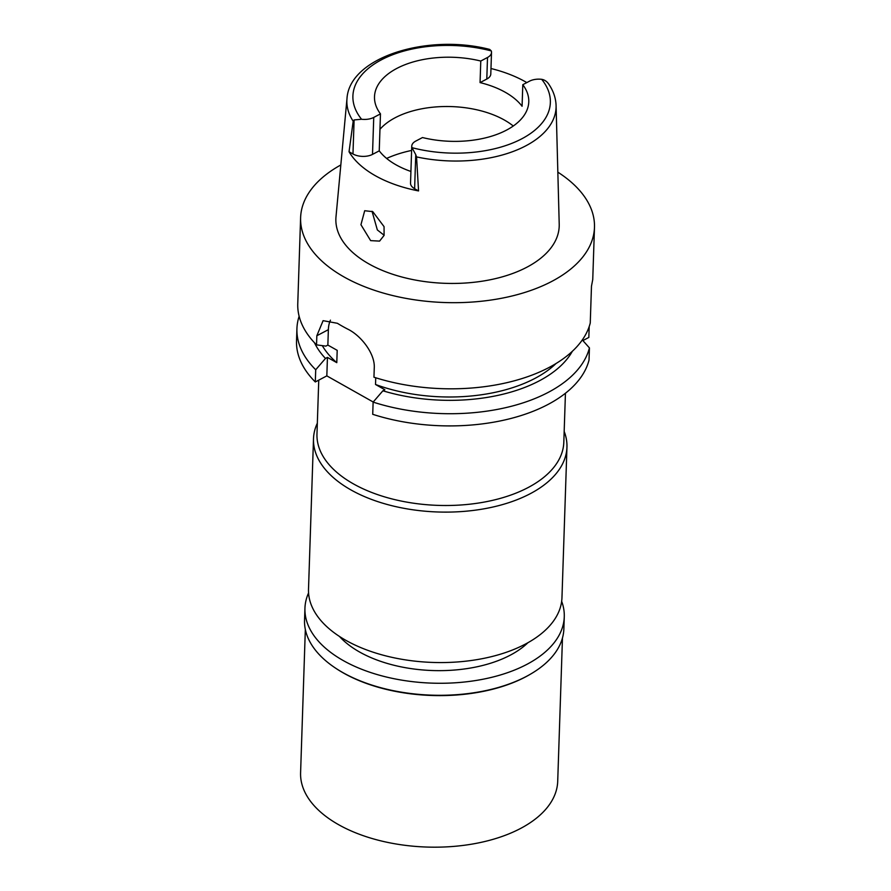 <?xml version="1.0" encoding="UTF-8"?>
<svg xmlns="http://www.w3.org/2000/svg" width="891" height="891" viewBox="0 0 891 891"><rect width="100%" height="100%" fill="white"/><g stroke="black" fill="none" stroke-linecap="round" stroke-linejoin="round"><path stroke-width="1.34" d="M548.967 84.478C547.13 81.571 544.702 79.845 541.695 79.321A13.822 7.529 -178.1 0 0 529.532 81.159L522.794 84.701A77.183 42.033 1.9 0 1 528.775 101.852A77.183 42.033 1.9 0 1 506.433 130.164A77.183 42.033 1.9 0 1 422.49 137.548L415.752 141.09A13.822 7.529 -178.1 0 0 411.753 146.157A13.822 7.529 -178.1 0 0 411.976 147.661L415.752 154.655L414.616 188.714L418.558 190.93L416.543 156.905L415.752 154.655M354.106 119.929L353.192 121.221L349.038 151.76L352.97 153.987L354.106 119.929L361.568 119.26A13.822 7.529 -178.1 0 0 373.741 117.423L380.468 113.87A77.183 42.033 1.9 0 1 374.498 96.729A77.183 42.033 1.9 0 1 396.829 68.418A77.183 42.033 1.9 0 1 480.772 61.033L480.06 82.596A77.183 42.033 1.9 0 1 522.081 106.274L522.794 84.701M379.956 129.329A77.183 42.033 -178.1 0 1 395.192 117.723A77.183 42.033 -178.1 0 1 513.272 126.01M490.974 68.518A105.661 57.547 -178.1 0 1 526.815 82.585M480.06 82.596L486.798 79.054A13.822 7.529 1.9 0 0 490.796 73.975L491.509 52.413A13.822 7.529 -178.1 0 1 487.511 57.481L480.772 61.033M361.568 119.26A98.79 53.805 -178.1 0 1 381.482 59.775A98.79 53.805 -178.1 0 1 491.286 50.921A13.822 7.529 -178.1 0 1 491.509 52.413M491.286 50.921L489.705 49.428C427.591 33.268 349.305 57.191 346.989 98.656L335.996 216.836A111.731 60.855 1.9 0 0 402.442 277.157A111.731 60.855 1.9 0 0 526.882 267.211A111.731 60.855 1.9 0 0 559.214 224.242L556.084 105.595A104.659 57.002 -178.1 0 1 525.79 145.834A104.659 57.002 -178.1 0 1 525.712 145.879A104.659 57.002 -178.1 0 1 416.543 156.905M418.558 190.93A106.586 58.049 -178.1 0 1 349.038 151.76M370.645 240.626L379.588 241.105L384.088 235.391L384.054 226.637L372.783 211.657L364.697 210.721L360.944 224.721L370.645 240.626M352.97 153.987A13.822 7.529 1.9 0 0 372.505 154.388L379.243 150.846A77.183 42.033 1.9 0 0 410.918 171.462M411.753 146.157L410.528 183.134A13.822 7.529 1.9 0 0 414.616 188.714M379.243 150.846L380.468 113.87M384.132 235.257L377.35 229.945L372.037 211.267M313.498 438.762L308.509 589.218A126.8 69.064 1.9 0 0 385.948 655.921A126.8 69.064 1.9 0 0 525.278 644.148A126.8 69.064 1.9 0 0 561.965 597.627L566.954 447.171A126.8 69.064 -178.1 0 1 530.268 493.692A126.8 69.064 -178.1 0 1 390.937 505.464A126.8 69.064 -178.1 0 1 313.498 438.762A126.8 69.064 -178.1 0 1 317.33 423.203M564.17 431.4A126.8 69.064 -178.1 0 1 566.954 447.171M318.755 380.134L316.973 434.062A123.493 67.259 1.9 0 0 392.385 499.027A123.493 67.259 1.9 0 0 528.085 487.566A123.493 67.259 1.9 0 0 563.814 442.259L565.44 393.254M582.892 340.574L588.84 337.433L589.196 326.563M315.303 381.961L315.715 369.765A147.015 80.067 -178.1 0 1 296.926 328.668L296.525 340.863A147.015 80.067 1.9 0 0 315.303 381.961L326.83 375.879L327.442 357.402L325.471 358.438A134.018 72.995 -178.1 0 1 314.478 342.745M373.206 402.008L326.83 375.879M372.716 414.304A147.015 80.067 1.9 0 0 547.842 404.547A147.015 80.067 1.9 0 0 589.029 360.098L589.43 347.902A147.015 80.067 -178.1 0 1 548.255 392.363A147.015 80.067 -178.1 0 1 373.129 402.108L372.716 414.304M582.313 339.939L589.43 347.902M557.844 172.163A147.015 80.067 -178.1 0 1 594.475 227.394L592.749 279.518L591.479 286.167L590.254 322.999A147.015 80.067 1.9 0 1 549.079 367.46A147.015 80.067 1.9 0 1 373.953 377.205L374.253 368.094C375.256 353.783 361.078 335.617 347.824 329.169A147.015 80.067 1.9 0 1 337.388 323.288L323.099 320.671L316.84 335.74L316.539 344.862L325.872 346.12L327.855 345.073L328.367 329.67A33.078 20.059 62.2 0 1 330.461 320.17M375.735 377.773L375.512 384.478L384.856 389.746L382.885 390.793L373.129 402.108M327.855 345.073L337.199 350.341L336.787 362.659L327.442 357.402M315.715 369.765L325.471 358.438M296.926 328.668A147.015 80.067 -178.1 0 1 299.131 316.283M594.475 227.394A147.015 80.067 -178.1 0 1 551.941 281.322A147.015 80.067 -178.1 0 1 390.392 294.977A147.015 80.067 -178.1 0 1 300.612 217.638A147.015 80.067 -178.1 0 1 340.83 164.958M375.512 384.478A127.903 69.654 1.9 0 0 534.89 378.419A127.903 69.654 1.9 0 0 556.017 363.528M572.345 351.299A134.018 72.995 -178.1 0 1 539.233 380.869A134.018 72.995 -178.1 0 1 382.885 390.793M300.612 217.638L297.761 303.775A147.015 80.067 1.9 0 0 316.539 344.862M322.297 345.641A127.903 69.654 1.9 0 0 336.787 362.659M339.46 636.441A106.586 58.049 1.9 0 0 510.287 655.163A106.586 58.049 1.9 0 0 527.951 642.701M305.335 629.469L300.59 772.764A128.638 70.055 1.9 0 0 379.143 840.436A128.638 70.055 1.9 0 0 520.489 828.496A128.638 70.055 1.9 0 0 557.71 781.296L562.466 637.989M531.292 673.674L530.435 674.175A128.638 70.055 -178.1 0 1 525.523 676.926A128.638 70.055 -178.1 0 1 334.905 667.693L334.08 667.136A129.741 70.656 1.9 0 0 526.336 676.447A129.741 70.656 1.9 0 0 531.292 673.674A129.741 70.656 1.9 0 0 563.869 628.846L564.27 616.828A129.741 70.656 -178.1 0 1 526.737 664.43A129.741 70.656 -178.1 0 1 384.177 676.469A129.741 70.656 -178.1 0 1 304.945 608.23A129.741 70.656 -178.1 0 1 308.576 592.927M304.945 608.23L304.544 620.236A129.741 70.656 1.9 0 0 334.08 667.136M561.664 601.325A129.741 70.656 -178.1 0 1 564.27 616.828M541.695 79.321A98.79 53.805 -178.1 0 1 521.781 138.807A98.79 53.805 -178.1 0 1 411.976 147.661M486.798 79.054L487.511 57.481M353.192 121.221A104.659 57.002 -178.1 0 1 346.989 98.656M373.741 117.423L372.505 154.388M386.627 158.431A93.722 51.043 -178.1 0 1 411.609 150.445M328.367 329.67L316.84 335.74M556.084 105.595C555.828 97.954 553.3 90.682 548.522 83.787"/></g></svg>
